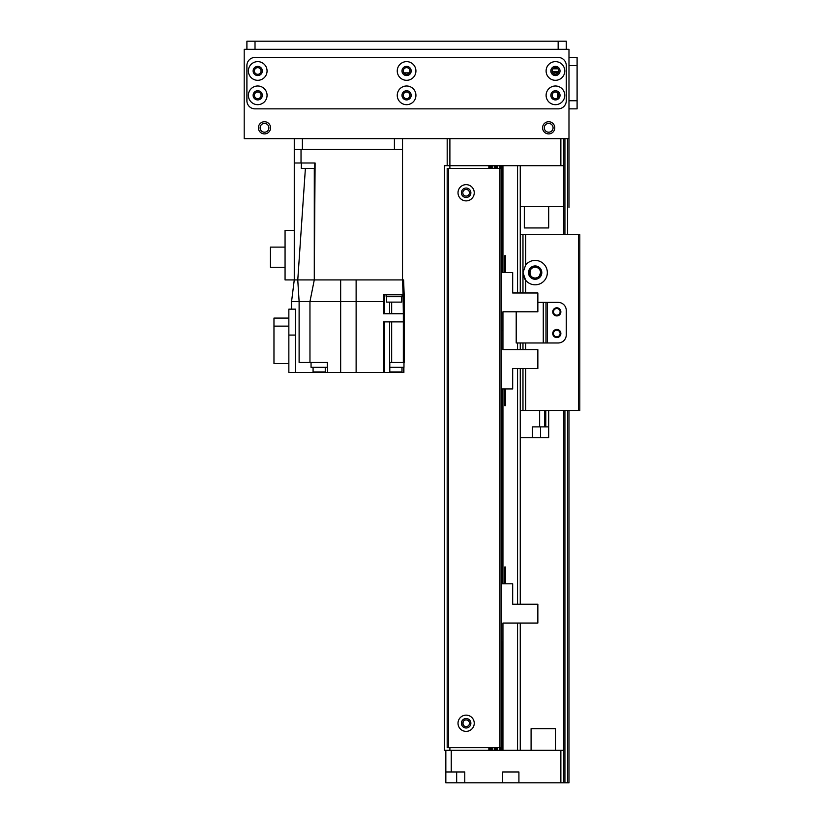 <?xml version="1.0" encoding="UTF-8"?>
<svg xmlns="http://www.w3.org/2000/svg" width="824" height="824" viewBox="0 0 824 824"><rect width="100%" height="100%" fill="white"/><g stroke="black" fill="none" stroke-linecap="round" stroke-linejoin="round"><path stroke-width="1.24" d="M467.486 720.217C461.502 717.941 461.502 728.571 467.486 726.294C461.502 728.571 461.502 717.941 467.486 720.217M469.464 192.764A3.327 3.327 0 0 1 464.468 195.648A3.327 3.327 0 0 1 464.468 189.891A3.327 3.327 0 0 1 469.464 192.764M469.464 723.256A3.327 3.327 0 0 1 464.468 726.14A3.327 3.327 0 0 1 464.468 720.372A3.327 3.327 0 0 1 469.464 723.256M517.554 623.047L517.554 750.324L502.949 750.324L502.949 623.047L502.939 641.989L501.322 641.989M499.684 747.615L499.684 750.324L497.542 750.324L497.542 747.615M494.266 747.615L494.266 750.324L492.124 750.324L492.124 747.615M488.859 747.615L488.859 750.324L444.476 750.324L444.476 165.706L488.859 165.706L488.859 168.405M492.124 168.405L492.124 165.706L494.266 165.706L494.266 168.405M497.542 168.405L497.542 165.706L499.684 165.706L499.684 168.405M502.949 272.548L502.949 165.706L517.554 165.706L517.554 292.983M447.185 138.638L447.185 165.706L449.894 165.706L449.894 138.638L560.866 138.638L560.866 165.706L449.894 165.706L449.894 168.405M449.894 747.615L449.894 750.324M490.486 165.706L490.486 168.405M490.486 747.615L490.486 750.324M495.904 165.706L495.904 168.405M495.904 747.615L495.904 750.324M501.322 165.706L501.322 750.324M520.263 165.706L520.263 292.983M520.263 342.98L520.263 349.685M520.263 368.493L520.263 604.239M520.263 623.047L520.263 750.324M563.564 750.324L560.866 750.324L560.866 782.8L563.564 782.8L563.564 410.651L563.564 782.8L563.564 410.651L563.564 782.8L568.982 782.8L568.982 410.651L568.982 782.8M451.243 771.975L464.777 771.975L464.777 782.8L445.836 782.8L445.836 771.975L451.243 771.975L451.243 750.324L560.866 750.324M464.777 782.8L502.671 782.8L502.671 771.975L518.914 771.975L518.914 782.8L560.866 782.8M518.914 782.8L502.671 782.8M445.836 771.975L445.836 750.324M560.866 165.706L563.564 165.706L563.564 138.638L563.564 234.716L563.564 206.299L520.263 206.299M563.564 165.706L563.564 206.299M548.681 206.299L548.681 227.949L524.322 227.949L524.322 206.299M531.089 728.674L531.089 750.324L531.089 728.674L555.448 728.674L555.448 750.324L555.448 728.674M466.127 184.648A8.116 8.116 0 0 1 473.161 196.823A8.116 8.116 0 0 1 459.102 196.823A8.116 8.116 0 0 1 466.127 184.648M466.127 188.027A4.738 4.738 0 0 1 470.236 195.133A4.738 4.738 0 0 1 462.027 195.133A4.738 4.738 0 0 1 466.127 188.027M466.127 715.139A8.116 8.116 0 0 1 473.161 727.314A8.116 8.116 0 0 1 459.102 727.314A8.116 8.116 0 0 1 466.127 715.139M466.127 718.518A4.738 4.738 0 0 1 470.236 725.625A4.738 4.738 0 0 1 462.027 725.625A4.738 4.738 0 0 1 466.127 718.518M501.322 747.615L447.185 747.615L447.185 168.405L501.322 168.405M537.856 302.387L545.972 302.387L545.972 342.98L558.157 342.98A8.116 8.116 0 0 0 566.273 334.863A8.116 8.116 0 0 1 558.157 342.98L516.205 342.98L516.205 311.791M566.273 334.863L566.273 310.504A8.116 8.116 0 0 0 558.157 302.387A8.116 8.116 0 0 1 566.273 310.504L566.273 334.863M556.797 307.795A4.058 4.058 0 0 1 560.32 313.882A4.058 4.058 0 0 1 553.285 313.882A4.058 4.058 0 0 1 556.797 307.795M556.797 329.446A4.058 4.058 0 0 1 560.32 335.543A4.058 4.058 0 0 1 553.285 335.543A4.058 4.058 0 0 1 556.797 329.446M547.363 302.387L558.157 302.387L545.972 302.387L547.363 302.387L547.363 342.98M501.322 272.548L512.683 272.548L512.683 292.983L537.856 292.983L537.856 311.791L502.939 311.791L502.939 330.733L501.322 330.733L502.939 330.733L502.939 349.685L537.856 349.685L537.856 368.493L512.683 368.493L512.683 388.928L501.322 388.928M505.514 388.928L505.514 405.707L504.7 405.707L504.7 388.928M520.263 234.716L522.972 234.716L522.972 292.983L522.972 272.61L525.671 264.957A12.175 12.175 0 0 1 547.332 272.61A12.175 12.175 0 0 1 525.671 280.263L522.972 272.61L522.972 234.716L579.808 234.716L579.808 410.651L522.972 410.651L522.972 368.493M523.642 276.586A12.175 12.175 0 0 0 525.671 280.263L525.671 292.983M541.801 272.61A6.654 6.654 0 0 0 531.82 266.852A6.654 6.654 0 0 0 531.82 278.378A6.654 6.654 0 0 0 541.801 272.61M530.388 270.035L529.739 272.61L530.388 270.035M529.739 272.62L530.687 275.679M560.124 311.853A3.327 3.327 0 0 0 555.139 308.979A3.327 3.327 0 0 0 555.139 314.737A3.327 3.327 0 0 0 560.124 311.853M560.124 333.514A3.327 3.327 0 0 0 555.139 330.63A3.327 3.327 0 0 0 555.139 336.388A3.327 3.327 0 0 0 560.124 333.514M522.972 349.685L522.972 342.98M578.458 410.651L578.458 234.716M529.739 272.61C532.201 264.144 528.359 274.588 530.883 275.937L529.739 272.61M540.565 272.61L539.421 275.937L540.565 272.61C539.349 268.315 539.349 268.315 540.565 272.61C539.349 268.315 539.349 268.315 540.565 272.61L539.421 275.937L540.565 272.61C539.349 268.315 539.349 268.315 540.565 272.61C539.349 268.315 539.349 268.315 540.565 272.61A5.418 5.418 0 0 0 532.438 267.924A5.418 5.418 0 0 0 532.438 277.297A5.418 5.418 0 0 0 540.565 272.61M522.972 410.651L520.263 410.651M563.564 769.266L563.564 774.004L563.564 769.266M568.982 207.37L568.982 138.638L568.982 207.37M563.564 198.182L563.564 202.92L563.564 198.182M563.564 138.638L563.564 234.716L563.564 138.638M389.628 321.875L389.628 362.467L404.419 362.467L404.419 301.574L403.606 279.923L402.524 279.923L402.524 138.638L402.524 149.463L294.261 149.463L294.261 138.638M394.408 138.638L394.408 149.463L302.387 149.463L302.387 138.638M310.463 162.998L314.789 162.998L314.758 168.405L305.395 168.405L297.773 279.923L314.284 279.923L315.098 162.998L294.261 162.998L294.261 279.923L297.763 279.923L299.112 301.574L340.662 301.574L340.662 372.489L356.123 372.489L356.123 301.574L383.582 301.574L383.582 313.748L403.338 313.748L403.338 321.875L383.582 321.875L383.582 372.489L389.803 372.489L389.803 362.467L389.803 372.489L403.884 372.489L403.884 367.339M314.294 168.405L314.284 279.923L340.662 279.923L340.662 301.574L356.123 301.574L356.123 279.923L340.662 279.923L402.524 279.923L403.338 301.574C404.78 301.574 404.78 301.574 403.338 301.574C404.78 301.574 404.78 301.574 403.338 301.574L402.524 279.923L403.08 294.807L383.582 294.807L383.582 301.574M403.338 367.339L403.338 372.489M403.338 362.467L403.338 321.875M383.582 372.489L356.123 372.489M340.662 372.489L288.853 372.489L288.853 309.154L295.62 309.154L295.62 335.08L288.853 335.08M314.274 279.923L309.958 301.574L309.968 362.467L327.55 362.467L327.55 372.489M294.261 149.463L294.261 162.998M294.261 230.39L285.063 230.39L285.063 279.923L294.261 279.923L291.562 301.574L299.112 301.574L299.112 362.467L309.968 362.467M291.562 309.154L291.562 301.574M311.05 362.467L311.05 367.339L327.283 367.339L327.283 362.467M313.079 367.339L313.079 371.943L325.253 371.943L325.253 367.339M295.62 372.489L295.62 335.08M288.853 318.085L273.97 318.085L273.97 326.129L288.853 326.129M273.97 326.129L273.97 363.549L288.853 363.549M285.063 267.264L270.447 267.264L270.447 247.107L285.063 247.107M306.579 168.405L301.296 168.405L301.409 162.998M311.791 168.405L314.758 168.405M403.08 294.807L403.338 313.748M386.147 294.807L386.147 296.702L402.122 296.702L402.122 294.807M386.559 296.702L386.559 302.109L401.71 302.109L401.71 296.702M389.803 367.339L403.976 367.339L403.976 362.467M389.803 371.943L401.947 371.943L401.947 367.339M505.514 272.548L505.514 255.759L504.7 255.759L504.7 272.548M501.322 583.804L512.683 583.804L512.683 604.239L537.856 604.239L537.856 623.047L502.939 623.047M505.514 583.804L505.514 567.015L504.7 567.015L504.7 583.804M552.152 71.441L558.744 71.441M552.904 68.825L557.992 68.825M403.853 72.862L409.322 72.862M552.708 72.862L557.333 72.862L557.333 73.717M539.638 426.884L548.681 426.884L548.681 437.709L532.438 437.709L532.438 426.884L539.638 426.884L539.638 410.651M548.681 426.884L548.681 410.651M532.438 437.709L520.263 437.709M246.901 41.2L246.901 49.316L246.901 41.2L566.273 41.2L566.273 49.316M550.844 95.326A4.604 4.604 0 0 0 557.745 99.313A4.604 4.604 0 0 0 557.745 91.351A4.604 4.604 0 0 0 550.844 95.326M546.106 95.326A9.342 9.342 0 0 1 560.114 87.241A9.342 9.342 0 0 1 560.114 103.422A9.342 9.342 0 0 1 546.106 95.326M253.123 95.326A4.604 4.604 0 0 0 260.024 99.313A4.604 4.604 0 0 0 260.024 91.351A4.604 4.604 0 0 0 253.123 95.326M248.385 95.326A9.342 9.342 0 0 1 262.392 87.241A9.342 9.342 0 0 1 262.392 103.422A9.342 9.342 0 0 1 248.385 95.326M401.988 95.326A4.604 4.604 0 0 0 408.889 99.313A4.604 4.604 0 0 0 408.889 91.351A4.604 4.604 0 0 0 401.988 95.326M397.25 95.326A9.342 9.342 0 0 1 411.258 87.241A9.342 9.342 0 0 1 411.258 103.422A9.342 9.342 0 0 1 397.25 95.326M253.123 70.977A4.604 4.604 0 0 0 260.024 74.953A4.604 4.604 0 0 0 260.024 66.991A4.604 4.604 0 0 0 253.123 70.977M248.385 70.977A9.342 9.342 0 0 1 262.392 62.881A9.342 9.342 0 0 1 262.392 79.063A9.342 9.342 0 0 1 248.385 70.977M550.844 70.977A4.604 4.604 0 0 0 557.745 74.953A4.604 4.604 0 0 0 557.745 66.991A4.604 4.604 0 0 0 550.844 70.977M546.106 70.977A9.342 9.342 0 0 1 560.114 62.881A9.342 9.342 0 0 1 560.114 79.063A9.342 9.342 0 0 1 546.106 70.977M401.988 70.977A4.604 4.604 0 0 0 408.889 74.953A4.604 4.604 0 0 0 408.889 66.991A4.604 4.604 0 0 0 401.988 70.977M397.25 70.977A9.342 9.342 0 0 1 411.258 62.881A9.342 9.342 0 0 1 411.258 79.063A9.342 9.342 0 0 1 397.25 70.977M566.273 65.559A8.116 8.116 0 0 0 558.157 57.443L255.018 57.443A8.116 8.116 0 0 0 246.901 65.559L246.901 100.744A8.116 8.116 0 0 0 255.018 108.861L558.157 108.861A8.116 8.116 0 0 0 566.273 100.744L566.273 65.559M554.768 127.813A6.087 6.087 0 0 1 545.632 133.086A6.087 6.087 0 0 1 545.632 122.539A6.087 6.087 0 0 1 554.768 127.813M270.581 127.813A6.087 6.087 0 0 1 261.445 133.086A6.087 6.087 0 0 1 261.445 122.539A6.087 6.087 0 0 1 270.581 127.813M409.919 70.977A3.327 3.327 0 0 1 404.924 73.851A3.327 3.327 0 0 1 404.924 68.093A3.327 3.327 0 0 1 409.919 70.977M261.053 95.326A3.327 3.327 0 0 1 256.058 98.21A3.327 3.327 0 0 1 256.058 92.453A3.327 3.327 0 0 1 261.053 95.326M558.775 95.326A3.327 3.327 0 0 1 553.779 98.21A3.327 3.327 0 0 1 553.779 92.453A3.327 3.327 0 0 1 558.775 95.326M409.919 95.326A3.327 3.327 0 0 1 404.924 98.21A3.327 3.327 0 0 1 404.924 92.453A3.327 3.327 0 0 1 409.919 95.326M558.775 70.977A3.327 3.327 0 0 1 553.779 73.851A3.327 3.327 0 0 1 553.779 68.093A3.327 3.327 0 0 1 558.775 70.977M261.053 70.977A3.327 3.327 0 0 1 256.058 73.851A3.327 3.327 0 0 1 256.058 68.093A3.327 3.327 0 0 1 261.053 70.977M568.982 138.638L568.982 49.316L244.192 49.316L244.192 138.638L568.982 138.638M568.982 108.861L577.099 108.861L577.099 57.443L568.982 57.443M544.293 127.813A4.388 4.388 0 0 1 550.875 124.012A4.388 4.388 0 0 1 550.875 131.613A4.388 4.388 0 0 1 544.293 127.813M260.106 127.813A4.388 4.388 0 0 1 266.688 124.012A4.388 4.388 0 0 1 266.688 131.613A4.388 4.388 0 0 1 260.106 127.813M489.332 165.706L489.332 168.405M489.332 747.615L489.332 750.324M491.65 165.706L491.65 168.405M491.65 747.615L491.65 750.324M494.75 165.706L494.75 168.405M494.75 747.615L494.75 750.324M497.057 165.706L497.057 168.405M497.057 747.615L497.057 750.324M500.158 165.706L500.158 168.405M500.158 747.615L500.158 750.324M502.475 165.706L502.475 272.548M502.475 388.928L502.475 583.804M502.475 641.989L502.475 750.324M502.949 311.791L502.949 349.685M502.949 388.928L502.949 583.804M517.554 342.98L517.554 349.685M517.554 368.493L517.554 604.239M456.661 782.8L456.661 771.975M499.962 168.405L499.962 747.615M448.534 168.405L448.534 747.615M543.274 302.387L543.274 342.98M525.671 264.957L525.671 234.716M525.671 410.651L525.671 368.493M525.671 349.685L525.671 342.98M564.924 138.638L564.924 234.716M564.924 410.651L564.924 782.8M567.623 138.638L567.623 234.716M567.623 410.651L567.623 782.8M384.509 372.489L384.509 321.875M391.668 362.467L391.668 321.875M319.166 372.489L319.166 371.943M301.028 149.463L301.028 162.998M384.509 294.807L384.509 313.748M389.628 302.109L389.628 313.748M391.668 313.748L391.668 302.109M395.86 371.943L395.86 372.489M540.565 437.709L540.565 426.884M544.664 426.884L544.664 410.651M545.787 410.651L545.787 426.884M255.018 49.316L255.018 41.2M558.157 49.316L558.157 41.2M577.099 65.559L568.982 65.559M577.099 100.744L568.982 100.744M315.098 162.998L314.284 279.923M554.192 72.862L558.703 71.657M557.333 92.587L557.333 98.077"/></g></svg>
